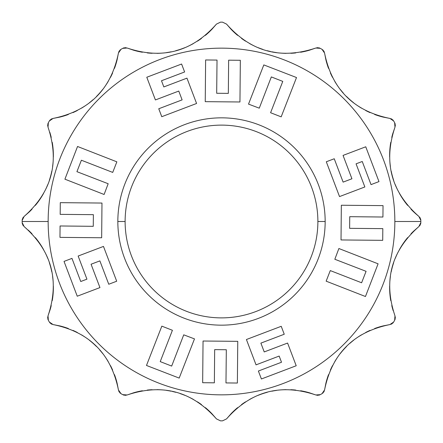 <?xml version="1.0" encoding="UTF-8"?>
<svg xmlns="http://www.w3.org/2000/svg" width="443" height="443" viewBox="0 0 443 443"><rect width="100%" height="100%" fill="white"/><g stroke="black" fill="none" stroke-linecap="round" stroke-linejoin="round"><path stroke-width="0.66" d="M125.12 221.5A96.38 96.38 0 0 0 221.5 317.88A96.38 96.38 0 0 0 317.88 221.5A96.38 96.38 0 0 0 221.5 125.12A96.38 96.38 0 0 0 125.12 221.5A96.38 96.38 0 0 0 221.5 317.88A96.38 96.38 0 0 0 317.88 221.5L325.162 221.5A103.662 103.662 0 0 1 221.5 325.162A103.662 103.662 0 0 1 117.838 221.5A103.662 103.662 0 0 1 221.5 117.838A103.662 103.662 0 0 1 325.162 221.5A103.662 103.662 0 0 1 221.5 325.162A103.662 103.662 0 0 1 117.838 221.5A103.662 103.662 0 0 1 221.5 117.838A103.662 103.662 0 0 1 325.162 221.5L317.88 221.5A96.38 96.38 0 0 0 221.5 125.12A96.38 96.38 0 0 0 125.12 221.5L117.838 221.5L125.12 221.5M48.154 221.5A173.346 173.346 0 0 1 221.5 48.154A173.346 173.346 0 0 1 394.846 221.5A173.346 173.346 0 0 1 221.5 394.846A173.346 173.346 0 0 1 48.154 221.5A173.346 173.346 0 0 1 221.5 48.154A173.346 173.346 0 0 1 394.846 221.5A173.346 173.346 0 0 1 221.5 394.846A173.346 173.346 0 0 1 48.154 221.5L22.15 221.5A199.35 199.35 0 0 0 22.15 222.513L24.105 226.55C51.798 251.026 59.772 280.784 48.027 315.826L48.353 320.295A199.35 199.35 0 0 0 49.367 322.055L53.071 324.569C89.292 331.923 111.077 353.708 118.431 389.929L120.945 393.633A199.35 199.35 0 0 0 122.705 394.647L127.174 394.973C162.221 383.234 191.98 391.208 216.45 418.895L220.487 420.85A199.35 199.35 0 0 0 222.513 420.85L226.55 418.895C251.026 391.208 280.784 383.234 315.826 394.973L320.295 394.647A199.35 199.35 0 0 0 322.055 393.633L324.569 389.929C331.923 353.708 353.708 331.923 389.929 324.569L393.633 322.055A199.35 199.35 0 0 0 394.647 320.295L394.973 315.826C383.228 280.784 391.202 251.026 418.895 226.55L420.85 222.513A199.35 199.35 0 0 0 420.85 221.5A199.35 199.35 0 0 0 420.85 220.487L418.895 216.45C391.202 191.974 383.228 162.216 394.973 127.174L394.647 122.705A199.35 199.35 0 0 0 393.633 120.945L389.929 118.431C353.708 111.077 331.923 89.292 324.569 53.071L322.055 49.367A199.35 199.35 0 0 0 320.295 48.353L315.826 48.027C280.779 59.766 251.02 51.792 226.55 24.105L222.513 22.15A199.35 199.35 0 0 0 220.487 22.15L216.45 24.105C191.974 51.792 162.216 59.766 127.174 48.027L122.705 48.353A199.35 199.35 0 0 0 120.945 49.367L118.431 53.071C111.077 89.292 89.292 111.077 53.071 118.431L49.367 120.945A199.35 199.35 0 0 0 48.353 122.705L48.027 127.174C59.772 162.216 51.798 191.974 24.105 216.45L22.15 220.487A199.35 199.35 0 0 0 22.15 221.5L48.154 221.5M413.673 211.876L413.673 211.876A78.007 78.007 0 0 1 411.004 209.196A78.007 78.007 0 0 0 413.673 211.876L418.895 216.45C391.202 191.974 383.228 162.216 394.973 127.174L392.742 133.747A78.007 78.007 0 0 0 391.773 137.402A78.007 78.007 0 0 1 392.742 133.747L394.973 127.174L394.647 122.705A199.35 199.35 0 0 0 393.633 120.945L389.929 118.431C353.708 111.077 331.923 89.292 324.569 53.071L322.055 49.367A199.35 199.35 0 0 0 320.295 48.353L315.826 48.027C280.779 59.766 251.02 51.792 226.55 24.105L222.513 22.15L226.55 24.105L231.124 29.327L226.55 24.105L222.513 22.15A199.35 199.35 0 0 0 220.487 22.15L216.45 24.105C191.974 51.792 162.216 59.766 127.174 48.027L122.705 48.353A199.35 199.35 0 0 0 120.945 49.367L118.431 53.071C111.077 89.292 89.292 111.077 53.071 118.431L49.367 120.945A199.35 199.35 0 0 0 48.353 122.705L48.027 127.174C59.772 162.216 51.798 191.974 24.105 216.45L22.15 220.481A199.35 199.35 0 0 0 22.15 221.5A199.35 199.35 0 0 0 22.15 222.513L24.105 226.55C51.798 251.026 59.772 280.784 48.027 315.826L48.353 320.295A199.35 199.35 0 0 0 49.367 322.055L53.071 324.569C89.292 331.923 111.077 353.708 118.431 389.929L120.945 393.633A199.35 199.35 0 0 0 122.705 394.647L127.174 394.973C162.221 383.234 191.98 391.208 216.45 418.895L220.487 420.85L216.45 418.895L211.876 413.673L216.45 418.895L220.487 420.85A199.35 199.35 0 0 0 222.513 420.85L226.55 418.895C251.026 391.208 280.784 383.234 315.826 394.973L320.295 394.647A199.35 199.35 0 0 0 322.055 393.633L324.569 389.929C331.923 353.708 353.708 331.923 389.929 324.569L393.633 322.055A199.35 199.35 0 0 0 394.647 320.295L394.973 315.826C383.228 280.784 391.202 251.026 418.895 226.55L420.85 222.513A199.35 199.35 0 0 0 420.85 221.5L394.846 221.5L420.85 221.5A199.35 199.35 0 0 0 420.85 220.487L418.895 216.45L414.803 212.939M390.748 142.386A78.007 78.007 0 0 0 389.646 156.972A78.007 78.007 0 0 1 390.748 142.386M389.879 161.739A78.007 78.007 0 0 0 390.399 166.457A78.007 78.007 0 0 1 389.879 161.739M391.202 171.131A78.007 78.007 0 0 0 393.655 180.268A78.007 78.007 0 0 1 391.202 171.131M395.289 184.72A78.007 78.007 0 0 0 397.199 189.067A78.007 78.007 0 0 1 395.289 184.72M399.381 193.314A78.007 78.007 0 0 0 407.632 205.386A78.007 78.007 0 0 1 399.381 193.314M383.117 117.079A78.007 78.007 0 0 1 374.645 114.482A78.007 78.007 0 0 0 383.117 117.079L389.929 118.431L383.117 117.079M370.049 112.616A78.007 78.007 0 0 1 365.663 110.506A78.007 78.007 0 0 0 370.049 112.616M361.46 108.147A78.007 78.007 0 0 1 357.446 105.561A78.007 78.007 0 0 0 361.46 108.147M353.619 102.748A78.007 78.007 0 0 1 346.526 96.469A78.007 78.007 0 0 0 353.619 102.748M343.281 93.019A78.007 78.007 0 0 1 340.246 89.381A78.007 78.007 0 0 0 343.281 93.019M337.433 85.549A78.007 78.007 0 0 1 334.847 81.534A78.007 78.007 0 0 0 337.433 85.549M332.494 77.337A78.007 78.007 0 0 1 330.384 72.951A78.007 78.007 0 0 0 332.494 77.337M328.518 68.355A78.007 78.007 0 0 1 325.921 59.883L324.569 53.071L325.921 59.883A78.007 78.007 0 0 0 328.518 68.355M309.253 50.258A78.007 78.007 0 0 1 300.62 52.246A78.007 78.007 0 0 0 309.253 50.258L315.826 48.027L309.253 50.258M295.702 52.933A78.007 78.007 0 0 1 290.846 53.293A78.007 78.007 0 0 0 295.702 52.933M286.034 53.354A78.007 78.007 0 0 1 281.266 53.121A78.007 78.007 0 0 0 286.034 53.354M276.543 52.601A78.007 78.007 0 0 1 271.869 51.798A78.007 78.007 0 0 0 276.543 52.601M270.54 51.51A78.007 78.007 0 0 1 267.262 50.707A78.007 78.007 0 0 0 270.54 51.51M262.727 49.345A78.007 78.007 0 0 1 258.28 47.706A78.007 78.007 0 0 0 262.727 49.345M253.928 45.795A78.007 78.007 0 0 1 249.68 43.613A78.007 78.007 0 0 0 253.928 45.795M245.544 41.155A78.007 78.007 0 0 1 241.518 38.408A78.007 78.007 0 0 0 245.544 41.155M237.603 35.362A78.007 78.007 0 0 1 233.959 32.14A78.007 78.007 0 0 0 237.603 35.362M233.799 31.985A78.007 78.007 0 0 1 231.124 29.327L231.124 29.327A78.007 78.007 0 0 0 233.799 31.985M211.876 29.327A78.007 78.007 0 0 1 205.397 35.362A78.007 78.007 0 0 0 211.876 29.327L216.45 24.105L220.487 22.15L216.45 24.105L211.876 29.327M201.476 38.414A78.007 78.007 0 0 1 197.456 41.155A78.007 78.007 0 0 0 201.476 38.414M193.314 43.613A78.007 78.007 0 0 1 189.072 45.795A78.007 78.007 0 0 0 193.314 43.613M184.72 47.711A78.007 78.007 0 0 1 175.733 50.712A78.007 78.007 0 0 0 184.72 47.711M171.125 51.798A78.007 78.007 0 0 1 166.452 52.601A78.007 78.007 0 0 0 171.125 51.798M161.728 53.121A78.007 78.007 0 0 1 156.96 53.354A78.007 78.007 0 0 0 161.728 53.121M152.148 53.293A78.007 78.007 0 0 1 147.292 52.927A78.007 78.007 0 0 0 152.148 53.293M142.38 52.246A78.007 78.007 0 0 1 133.747 50.258L127.174 48.027L133.747 50.258A78.007 78.007 0 0 0 142.38 52.246M117.079 59.883A78.007 78.007 0 0 1 114.482 68.355A78.007 78.007 0 0 0 117.079 59.883L118.431 53.071L117.079 59.883M112.616 72.951A78.007 78.007 0 0 1 110.506 77.337A78.007 78.007 0 0 0 112.616 72.951M108.147 81.54A78.007 78.007 0 0 1 105.561 85.554A78.007 78.007 0 0 0 108.147 81.54M102.748 89.381A78.007 78.007 0 0 1 96.469 96.474A78.007 78.007 0 0 0 102.748 89.381M93.019 99.719A78.007 78.007 0 0 1 89.381 102.754A78.007 78.007 0 0 0 93.019 99.719M85.549 105.567A78.007 78.007 0 0 1 81.534 108.153A78.007 78.007 0 0 0 85.549 105.567M77.337 110.506A78.007 78.007 0 0 1 72.951 112.616A78.007 78.007 0 0 0 77.337 110.506M68.355 114.482A78.007 78.007 0 0 1 59.883 117.079L53.071 118.431L59.883 117.079A78.007 78.007 0 0 0 68.355 114.482M29.327 211.876A78.007 78.007 0 0 0 31.996 209.196A78.007 78.007 0 0 1 29.327 211.876L24.105 216.45L29.327 211.876M35.368 205.386A78.007 78.007 0 0 0 43.619 193.314A78.007 78.007 0 0 1 35.368 205.386M45.801 189.067A78.007 78.007 0 0 0 47.711 184.72A78.007 78.007 0 0 1 45.801 189.067M49.345 180.268A78.007 78.007 0 0 0 51.798 171.131A78.007 78.007 0 0 1 49.345 180.268M52.601 166.457A78.007 78.007 0 0 0 53.121 161.739A78.007 78.007 0 0 1 52.601 166.457M53.354 156.972A78.007 78.007 0 0 0 52.252 142.386A78.007 78.007 0 0 1 53.354 156.972M51.227 137.402A78.007 78.007 0 0 0 50.258 133.747L50.258 133.747A78.007 78.007 0 0 1 51.227 137.402M50.258 309.253A78.007 78.007 0 0 0 51.227 305.598A78.007 78.007 0 0 1 50.258 309.253L48.027 315.826L50.258 309.253M52.252 300.614A78.007 78.007 0 0 0 53.354 286.028A78.007 78.007 0 0 1 52.252 300.614M53.121 281.261A78.007 78.007 0 0 0 52.601 276.543A78.007 78.007 0 0 1 53.121 281.261M51.798 271.869A78.007 78.007 0 0 0 49.345 262.732A78.007 78.007 0 0 1 51.798 271.869M47.711 258.28A78.007 78.007 0 0 0 45.801 253.933A78.007 78.007 0 0 1 47.711 258.28M43.619 249.686A78.007 78.007 0 0 0 35.368 237.614A78.007 78.007 0 0 1 43.619 249.686M31.996 233.804A78.007 78.007 0 0 0 29.327 231.124L29.327 231.124A78.007 78.007 0 0 1 31.996 233.804M59.883 325.921A78.007 78.007 0 0 1 68.355 328.518A78.007 78.007 0 0 0 59.883 325.921L53.071 324.569L59.883 325.921M72.951 330.384A78.007 78.007 0 0 1 77.337 332.494A78.007 78.007 0 0 0 72.951 330.384M81.54 334.853A78.007 78.007 0 0 1 85.554 337.439A78.007 78.007 0 0 0 81.54 334.853M89.381 340.252A78.007 78.007 0 0 1 96.474 346.531A78.007 78.007 0 0 0 89.381 340.252M99.719 349.981A78.007 78.007 0 0 1 102.754 353.619A78.007 78.007 0 0 0 99.719 349.981M105.567 357.451A78.007 78.007 0 0 1 108.153 361.466A78.007 78.007 0 0 0 105.567 357.451M110.506 365.663A78.007 78.007 0 0 1 112.616 370.049A78.007 78.007 0 0 0 110.506 365.663M114.482 374.645A78.007 78.007 0 0 1 117.079 383.117L118.431 389.929L117.079 383.117A78.007 78.007 0 0 0 114.482 374.645M133.747 392.742A78.007 78.007 0 0 1 142.38 390.754A78.007 78.007 0 0 0 133.747 392.742L127.169 394.979L133.747 392.742M147.297 390.067A78.007 78.007 0 0 1 152.154 389.707A78.007 78.007 0 0 0 147.297 390.067M156.966 389.646A78.007 78.007 0 0 1 161.734 389.879A78.007 78.007 0 0 0 156.966 389.646M166.457 390.399A78.007 78.007 0 0 1 171.131 391.202A78.007 78.007 0 0 0 166.457 390.399M172.46 391.49A78.007 78.007 0 0 1 175.738 392.293A78.007 78.007 0 0 0 172.46 391.49M180.273 393.655A78.007 78.007 0 0 1 184.72 395.294A78.007 78.007 0 0 0 180.273 393.655M189.072 397.205A78.007 78.007 0 0 1 193.32 399.387A78.007 78.007 0 0 0 189.072 397.205M197.456 401.845A78.007 78.007 0 0 1 201.482 404.592A78.007 78.007 0 0 0 197.456 401.845M205.397 407.638A78.007 78.007 0 0 1 209.041 410.86A78.007 78.007 0 0 0 205.397 407.638M209.201 411.015A78.007 78.007 0 0 1 211.876 413.673L211.876 413.673A78.007 78.007 0 0 0 209.201 411.015M231.124 413.673A78.007 78.007 0 0 1 237.603 407.638A78.007 78.007 0 0 0 231.124 413.673L226.55 418.895L222.513 420.85L226.55 418.895L231.124 413.673M241.524 404.586A78.007 78.007 0 0 1 245.544 401.845A78.007 78.007 0 0 0 241.524 404.586M249.686 399.387A78.007 78.007 0 0 1 253.928 397.205A78.007 78.007 0 0 0 249.686 399.387M258.28 395.289A78.007 78.007 0 0 1 267.267 392.288A78.007 78.007 0 0 0 258.28 395.289M271.875 391.202A78.007 78.007 0 0 1 276.548 390.399A78.007 78.007 0 0 0 271.875 391.202M281.272 389.879A78.007 78.007 0 0 1 286.04 389.646A78.007 78.007 0 0 0 281.272 389.879M290.852 389.707A78.007 78.007 0 0 1 295.708 390.073A78.007 78.007 0 0 0 290.852 389.707M300.62 390.754A78.007 78.007 0 0 1 309.253 392.742L315.826 394.973L309.253 392.742A78.007 78.007 0 0 0 300.62 390.754M325.921 383.117A78.007 78.007 0 0 1 328.518 374.645A78.007 78.007 0 0 0 325.921 383.117L324.569 389.929L325.921 383.117M330.384 370.049A78.007 78.007 0 0 1 332.494 365.663A78.007 78.007 0 0 0 330.384 370.049M334.853 361.46A78.007 78.007 0 0 1 337.439 357.446A78.007 78.007 0 0 0 334.853 361.46M340.252 353.619A78.007 78.007 0 0 1 346.531 346.526A78.007 78.007 0 0 0 340.252 353.619M349.981 343.281A78.007 78.007 0 0 1 353.619 340.246A78.007 78.007 0 0 0 349.981 343.281M357.451 337.433A78.007 78.007 0 0 1 361.466 334.847A78.007 78.007 0 0 0 357.451 337.433M365.663 332.494A78.007 78.007 0 0 1 370.049 330.384A78.007 78.007 0 0 0 365.663 332.494M374.645 328.518A78.007 78.007 0 0 1 383.117 325.921L389.929 324.569L383.117 325.921A78.007 78.007 0 0 0 374.645 328.518M413.673 231.124A78.007 78.007 0 0 0 411.004 233.804A78.007 78.007 0 0 1 413.673 231.124L418.895 226.55L413.673 231.124M407.632 237.614A78.007 78.007 0 0 0 399.381 249.686A78.007 78.007 0 0 1 407.632 237.614M397.199 253.933A78.007 78.007 0 0 0 395.289 258.28A78.007 78.007 0 0 1 397.199 253.933M393.655 262.732A78.007 78.007 0 0 0 391.202 271.869A78.007 78.007 0 0 1 393.655 262.732M390.399 276.543A78.007 78.007 0 0 0 389.879 281.261A78.007 78.007 0 0 1 390.399 276.543M389.646 286.028A78.007 78.007 0 0 0 390.748 300.614A78.007 78.007 0 0 1 389.646 286.028M391.773 305.598A78.007 78.007 0 0 0 392.742 309.253L392.742 309.253A78.007 78.007 0 0 1 391.773 305.598M419.582 217.114L420.379 218.355L419.582 217.114M420.645 219.086L420.795 219.789L420.645 219.086M420.795 223.211L420.645 223.914L420.795 223.211M420.379 224.645L419.582 225.886L420.379 224.645M351.93 178.773L343.12 182.117L334.243 158.755L326.303 161.773L339.521 196.581L364.855 186.963L356.067 163.832L362.247 161.49L371.029 184.615L378.975 181.597L365.752 146.788L343.054 155.41L351.93 178.773L343.12 182.117L334.243 158.755L326.303 161.773L339.521 196.581L364.855 186.963L356.067 163.832L362.247 161.49L371.029 184.615L378.975 181.597L365.752 146.788L343.054 155.41L351.93 178.773L343.12 182.117M393.19 310.737L392.742 309.253M28.197 230.061L29.327 231.124M49.81 132.263L50.258 133.747M394.951 123.331L395.173 124.018L394.951 123.331M395.306 124.782L395.239 126.255L395.306 124.782M390.853 118.658L392.16 119.339L390.853 118.658M392.758 119.831L393.24 120.369L392.758 119.831M322.631 49.76L323.168 50.242L322.631 49.76M323.661 50.84L324.342 52.147L323.661 50.84M316.745 47.761L318.212 47.694L316.745 47.761M318.982 47.822L319.669 48.049L318.982 47.822M123.331 48.049L124.018 47.827L123.331 48.049M124.788 47.694L126.255 47.761L124.788 47.694M118.658 52.147L119.339 50.84L118.658 52.147M119.831 50.242L120.369 49.76L119.831 50.242M49.76 120.369L50.242 119.831L49.76 120.369M50.84 119.339L52.147 118.658L50.84 119.339M47.761 126.255L47.694 124.782L47.761 126.255M47.827 124.018L48.049 123.331L47.827 124.018M22.205 219.789L22.355 219.086L22.205 219.789M22.621 218.355L23.418 217.114L22.621 218.355M319.669 394.951L318.982 395.173L319.669 394.951M318.218 395.306L316.745 395.239L318.218 395.306M324.342 390.853L323.661 392.16L324.342 390.853M323.168 392.758L322.631 393.24L323.168 392.758M393.24 322.631L392.758 323.168L393.24 322.631M392.16 323.661L390.853 324.342L392.16 323.661M395.239 316.745L395.306 318.218L395.239 316.745M395.173 318.982L394.951 319.669L395.173 318.982M23.418 225.886L22.621 224.645L23.418 225.886M22.355 223.914L22.205 223.211L22.355 223.914M48.049 319.669L47.827 318.982L48.049 319.669M47.694 318.218L47.761 316.745L47.694 318.218M52.147 324.342L50.84 323.661L52.147 324.342M50.242 323.168L49.76 322.631L50.242 323.168M120.369 393.24L119.831 392.758L120.369 393.24M119.339 392.16L118.658 390.853L119.339 392.16M126.255 395.239L124.788 395.306L126.255 395.239M124.018 395.178L123.331 394.951L124.018 395.178M356.067 163.832L362.247 161.49M341.337 205.242L341.021 239.951L382.713 240.339L382.824 228.638L349.627 228.333L349.732 216.682L382.929 217.026L383.034 205.624L341.337 205.242L341.021 239.951L382.713 240.339L382.824 228.638L349.627 228.333L349.732 216.682L382.929 217.026L383.034 205.624L341.337 205.242M338.889 248.517L334.83 259.266L366.079 271.326L361.61 282.772L330.279 270.584L326.148 281.167L365.458 296.517L378.089 263.818L338.889 248.517L334.83 259.266L366.079 271.326L361.61 282.772L330.279 270.584L326.148 281.167L365.458 296.517L378.089 263.818L338.889 248.517M264.227 351.93L260.883 343.12L284.245 334.243L281.227 326.303L246.419 339.521L256.037 364.855L279.168 356.067L281.51 362.247L258.385 371.029L261.403 378.975L296.212 365.752L287.59 343.054L264.227 351.93L260.883 343.12L284.245 334.243L281.227 326.303L246.419 339.521L256.037 364.855L279.168 356.067L281.51 362.247L258.385 371.029L261.403 378.975L296.212 365.752L287.59 343.054L264.227 351.93L260.883 343.12M279.168 356.067L281.51 362.247M237.758 341.337L203.049 341.021L202.661 382.713L214.362 382.824L214.667 349.627L226.318 349.732L225.974 382.929L237.376 383.034L237.758 341.337L203.049 341.021L202.661 382.713L214.362 382.824L214.667 349.627L226.318 349.732L225.974 382.929L237.376 383.034L237.758 341.337M194.483 338.889L183.734 334.83L171.674 366.079L160.228 361.61L172.416 330.279L161.833 326.148L146.483 365.458L179.182 378.089L194.483 338.889L183.734 334.83L171.674 366.079L160.228 361.61L172.416 330.279L161.833 326.148L146.483 365.458L179.182 378.089L194.483 338.889M91.07 264.227L99.88 260.883L108.757 284.245L116.697 281.227L103.479 246.419L78.145 256.037L86.933 279.168L80.753 281.51L71.971 258.385L64.025 261.403L77.248 296.212L99.946 287.59L91.07 264.227L99.88 260.883L108.757 284.245L116.697 281.227L103.479 246.419L78.145 256.037L86.933 279.168L80.753 281.51L71.971 258.385L64.025 261.403L77.248 296.212L99.946 287.59L91.07 264.227L99.88 260.883M86.933 279.168L80.753 281.51M101.663 237.758L101.979 203.049L60.287 202.661L60.176 214.362L93.373 214.667L93.268 226.318L60.071 225.974L59.966 237.376L101.663 237.758L101.979 203.049L60.287 202.661L60.176 214.362L93.373 214.667L93.268 226.318L60.071 225.974L59.966 237.376L101.663 237.758M104.111 194.483L108.17 183.734L76.921 171.674L81.39 160.228L112.721 172.416L116.852 161.833L77.542 146.483L64.911 179.182L104.111 194.483L108.17 183.734L76.921 171.674L81.39 160.228L112.721 172.416L116.852 161.833L77.542 146.483L64.911 179.182L104.111 194.483M178.773 91.07L182.117 99.88L158.755 108.757L161.773 116.697L196.581 103.479L186.963 78.145L163.832 86.933L161.49 80.753L184.615 71.971L181.597 64.025L146.788 77.248L155.41 99.946L178.773 91.07L182.117 99.88L158.755 108.757L161.773 116.697L196.581 103.479L186.963 78.145L163.832 86.933L161.49 80.753L184.615 71.971L181.597 64.025L146.788 77.248L155.41 99.946L178.773 91.07L182.117 99.88M163.832 86.933L161.49 80.753M205.242 101.663L239.951 101.979L240.339 60.287L228.638 60.176L228.333 93.373L216.682 93.268L217.026 60.071L205.624 59.966L205.242 101.663L239.951 101.979L240.339 60.287L228.638 60.176L228.333 93.373L216.682 93.268L217.026 60.071L205.624 59.966L205.242 101.663M248.517 104.111L259.266 108.17L271.326 76.921L282.772 81.39L270.584 112.721L281.167 116.852L296.517 77.542L263.818 64.911L248.517 104.111L259.266 108.17L271.326 76.921L282.772 81.39L270.584 112.721L281.167 116.852L296.517 77.542L263.818 64.911L248.517 104.111M349.627 228.333L349.732 216.682M366.079 271.326L361.61 282.772M214.667 349.627L226.318 349.732M171.674 366.079L160.228 361.61M93.373 214.667L93.268 226.318M76.921 171.674L81.39 160.228M228.333 93.373L216.682 93.268M271.326 76.921L282.772 81.39"/></g></svg>
